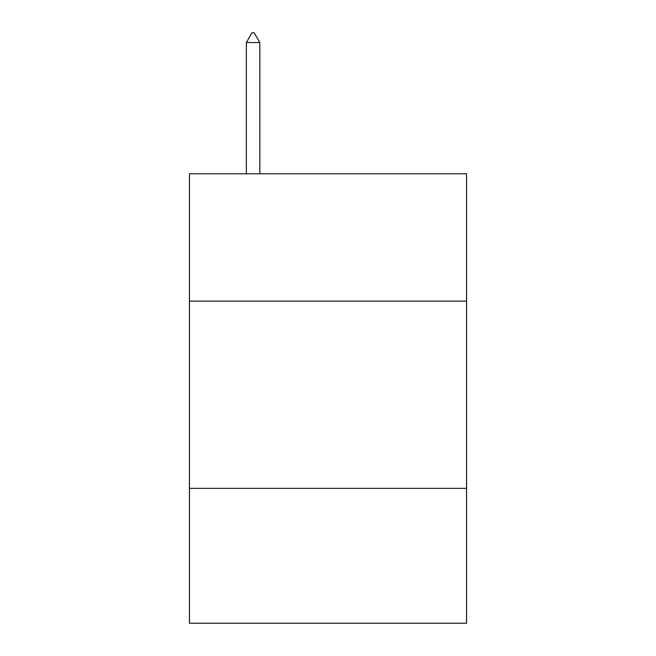 <?xml version="1.0" encoding="UTF-8"?>
<svg xmlns="http://www.w3.org/2000/svg" width="656" height="656" viewBox="0 0 656 656"><rect width="100%" height="100%" fill="white"/><g stroke="black" fill="none" stroke-linecap="round" stroke-linejoin="round"><path stroke-width="0.98" d="M466.572 301.112L466.572 173.774L189.428 173.774L189.428 301.112L466.572 301.112L466.572 623.2L189.428 623.2L189.428 301.112M466.572 488.367L189.428 488.367M259.833 42.542L254.216 32.8L251.97 32.8L246.353 42.542L259.833 42.542L259.833 173.774M246.353 42.542L246.353 173.774"/></g></svg>

